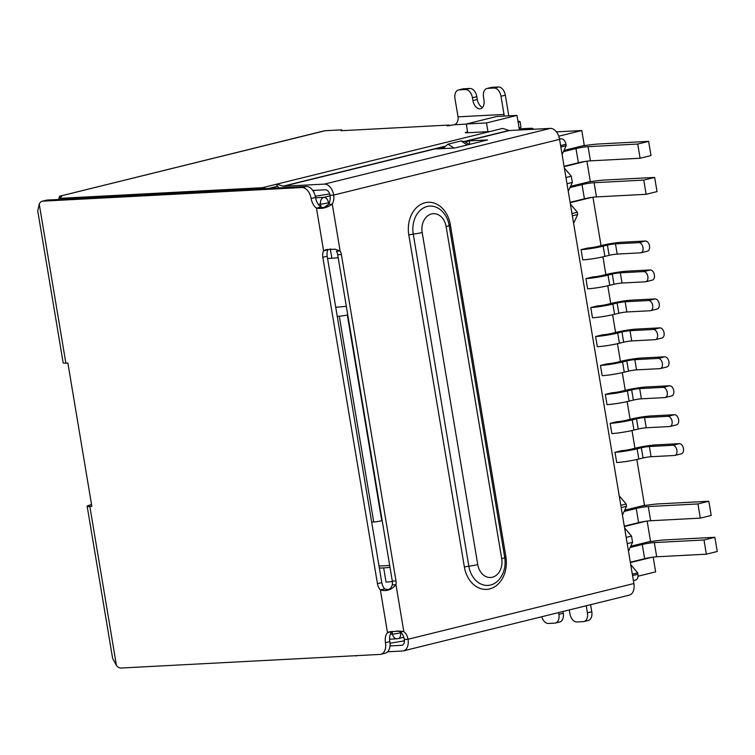 <?xml version="1.0" encoding="UTF-8"?>
<svg xmlns="http://www.w3.org/2000/svg" width="755" height="755" viewBox="0 0 755 755"><rect width="100%" height="100%" fill="white"/><g stroke="black" fill="none" stroke-linecap="round" stroke-linejoin="round"><path stroke-width="1.13" d="M524.895 129.728L530.491 128.341A5.785 4.454 -93 0 1 531.133 128.246A5.785 4.454 -93 0 1 533.851 129.256M519.431 130.011L516.986 115.421L496.752 116.487L466.26 124.009L486.494 122.942L516.986 115.421M487.956 131.663L486.494 122.942M337.24 316.317L339.288 316.213L373.725 521.988L371.677 522.092M373.725 521.988A5.785 0.538 -9.5 0 0 381.756 520.714L347.319 314.948A5.785 0.538 170.5 0 1 339.288 316.213M346.318 306.294A43.356 4.039 170.5 0 1 335.72 307.228M324.348 207.323L328.604 204.312C326.5 207.181 323.904 208.097 320.818 207.059L316.458 208.135A11.561 7.286 76.1 0 1 311.135 198.499A11.561 7.286 -103.9 0 0 301.877 187.533L42.846 201.151A8.673 5.464 -103.9 0 0 42.195 201.245A8.673 5.464 -103.9 0 0 39.251 204.095L37.75 210.985L63.175 362.9A11.561 1.076 -9.5 0 0 65.864 363.136L39.251 204.095M396.781 630.972L399.603 631.501M562.097 154.492L566.184 145.696L565.948 144.271A5.785 3.643 -103.9 0 0 561.324 138.788L559.474 138.892M566.184 145.696L560.842 147.008M632.322 574.159L637.673 572.847L630.727 564.627M635.172 580.133A5.785 3.643 -103.9 0 0 635.616 580.067A5.785 3.643 -103.9 0 0 637.909 574.262L637.673 572.847M568.251 191.251L572.337 182.446L571.29 176.208L564.353 167.987M467.723 132.729L466.26 124.009M626.178 537.409L631.52 536.088L624.574 527.868M631.52 536.088L632.567 542.335L627.216 543.647M628.471 551.131L632.567 542.335M572.337 182.446L566.996 183.767M565.948 177.519L571.29 176.208M558.747 136.211L581.784 130.53L556.407 131.861M581.784 130.53L584.285 145.432L563.985 150.434M586.918 161.202L590.316 181.474L570.525 186.353M624.715 510.191L644.506 505.312L636.833 459.493M634.955 448.272L631.992 430.548M630.114 419.318L627.15 401.594M625.272 390.373L622.299 372.649M620.421 361.418L617.458 343.695M615.58 332.474L612.616 314.75M610.738 303.519L607.775 285.796M605.887 274.575L602.924 256.851M601.046 245.62L592.949 197.244M647.148 521.082L650.536 541.363L630.746 546.242M653.179 557.133L655.642 571.865L638.013 576.216M591.373 197.47L570.167 202.699M630.387 562.588L651.603 557.35M571.979 213.571L577.33 212.249L570.384 204.029M577.33 212.249L577.707 214.524L572.365 215.836M573.611 223.32L577.707 214.524M619.213 495.799L626.15 504.019L620.808 505.331M622.441 515.089L626.527 506.284L626.15 504.019M626.527 506.284L621.186 507.605M645.572 521.309L624.357 526.537M585.342 161.419L564.127 166.657M680.982 453.878A5.2 3.284 -103.9 0 0 681.378 453.821A5.2 3.284 -103.9 0 0 683.388 448.291A5.2 3.284 -103.9 0 0 679.274 443.657L672.743 445.271A5.2 3.284 76.1 0 1 676.848 449.905A5.2 3.284 76.1 0 1 674.838 455.435A5.2 3.284 76.1 0 1 674.451 455.491L651.084 456.718L649.375 446.498A5.785 0.538 -9.5 0 0 641.344 447.772L637.097 448.819A15.893 1.482 170.5 0 1 614.995 452.302L621.535 450.688A7.229 0.67 170.5 0 0 631.576 449.102L635.823 448.055A14.449 1.35 170.5 0 1 655.906 444.893L679.274 443.657M614.995 452.302L616.703 462.522A15.893 1.482 -9.5 0 0 638.805 459.031L643.052 457.983A5.785 0.538 170.5 0 1 651.084 456.718M672.743 445.271L649.375 446.498M676.14 424.933A5.2 3.284 -103.9 0 0 676.527 424.867A5.2 3.284 -103.9 0 0 678.537 419.336A5.2 3.284 -103.9 0 0 674.432 414.712L667.901 416.326A5.2 3.284 76.1 0 1 672.007 420.95A5.2 3.284 76.1 0 1 669.996 426.481A5.2 3.284 76.1 0 1 669.609 426.537L646.242 427.764L644.534 417.553A5.785 0.538 -9.5 0 0 636.493 418.817L632.246 419.865A15.893 1.482 170.5 0 1 610.153 423.357L616.684 421.743A7.229 0.67 170.5 0 0 626.735 420.157L630.982 419.11A14.449 1.35 170.5 0 1 651.065 415.939L674.432 414.712M610.153 423.357L611.861 433.568A15.893 1.482 -9.5 0 0 633.964 430.086L638.211 429.038A5.785 0.538 170.5 0 1 646.242 427.764M667.901 416.326L644.534 417.553M671.299 395.979A5.2 3.284 -103.9 0 0 671.686 395.922A5.2 3.284 -103.9 0 0 673.696 390.392A5.2 3.284 -103.9 0 0 669.591 385.758L663.05 387.372A5.2 3.284 76.1 0 1 667.165 392.005A5.2 3.284 76.1 0 1 665.155 397.536A5.2 3.284 76.1 0 1 664.759 397.592L641.401 398.819L639.683 388.599A5.785 0.538 -9.5 0 0 631.652 389.873L627.405 390.92A15.893 1.482 170.5 0 1 605.312 394.403L611.843 392.789A7.229 0.67 170.5 0 0 621.884 391.203L626.131 390.156A14.449 1.35 170.5 0 1 646.223 386.985L669.591 385.758M605.312 394.403L607.02 404.623A15.893 1.482 -9.5 0 0 629.113 401.132L633.36 400.084A5.785 0.538 170.5 0 1 641.401 398.819M663.05 387.372L639.683 388.599M666.448 367.024A5.2 3.284 -103.9 0 0 666.844 366.968A5.2 3.284 -103.9 0 0 668.855 361.437A5.2 3.284 -103.9 0 0 664.74 356.813L658.209 358.427A5.2 3.284 76.1 0 1 662.314 363.051A5.2 3.284 76.1 0 1 660.304 368.582A5.2 3.284 76.1 0 1 659.917 368.638L636.55 369.865L634.842 359.654A5.785 0.538 -9.5 0 0 626.81 360.918L622.564 361.966A15.893 1.482 170.5 0 1 600.461 365.458L607.001 363.844A7.229 0.67 170.5 0 0 617.043 362.258L621.29 361.211A14.449 1.35 170.5 0 1 641.373 358.04L664.74 356.813M600.461 365.458L602.169 375.669A15.893 1.482 -9.5 0 0 624.272 372.187L628.519 371.139A5.785 0.538 170.5 0 1 636.55 369.865M658.209 358.427L634.842 359.654M661.606 338.08A5.2 3.284 -103.9 0 0 661.993 338.023A5.2 3.284 -103.9 0 0 664.004 332.493A5.2 3.284 -103.9 0 0 659.898 327.859L653.368 329.473A5.2 3.284 76.1 0 1 657.473 334.097A5.2 3.284 76.1 0 1 655.463 339.637A5.2 3.284 76.1 0 1 655.076 339.693L631.708 340.92L630 330.699A5.785 0.538 -9.5 0 0 621.96 331.974L617.713 333.021A15.893 1.482 170.5 0 1 595.62 336.503L602.15 334.89A7.229 0.67 170.5 0 0 612.201 333.304L616.448 332.257A14.449 1.35 170.5 0 1 636.531 329.086L659.898 327.859M595.62 336.503L597.328 346.724A15.893 1.482 -9.5 0 0 619.43 343.232L623.677 342.185A5.785 0.538 170.5 0 1 631.708 340.92M653.368 329.473L630 330.699M647.073 251.226A5.2 3.284 -103.9 0 0 647.46 251.17A5.2 3.284 -103.9 0 0 649.47 245.639A5.2 3.284 -103.9 0 0 645.365 241.015L638.834 242.629A5.2 3.284 76.1 0 1 642.939 247.253A5.2 3.284 76.1 0 1 640.929 252.783A5.2 3.284 76.1 0 1 640.542 252.84L617.175 254.067L615.467 243.856A5.785 0.538 -9.5 0 0 607.426 245.12L603.179 246.168A15.893 1.482 170.5 0 1 581.086 249.65L587.616 248.046A7.229 0.67 170.5 0 0 597.667 246.46L601.914 245.413A14.449 1.35 170.5 0 1 621.997 242.242L645.365 241.015M581.086 249.65L582.794 259.871A15.893 1.482 -9.5 0 0 604.897 256.389L609.143 255.341A5.785 0.538 170.5 0 1 617.175 254.067M638.834 242.629L615.467 243.856M651.914 280.18A5.2 3.284 -103.9 0 0 652.311 280.124A5.2 3.284 -103.9 0 0 654.321 274.593A5.2 3.284 -103.9 0 0 650.206 269.96L643.675 271.573A5.2 3.284 76.1 0 1 647.781 276.198A5.2 3.284 76.1 0 1 645.78 281.738A5.2 3.284 76.1 0 1 645.383 281.794L622.016 283.021L620.308 272.8A5.785 0.538 -9.5 0 0 612.277 274.074L608.03 275.122A15.893 1.482 170.5 0 1 585.927 278.604L592.467 276.991A7.229 0.67 170.5 0 0 602.509 275.405L606.756 274.358A14.449 1.35 170.5 0 1 626.839 271.187L650.206 269.96M585.927 278.604L587.635 288.825A15.893 1.482 -9.5 0 0 609.738 285.333L613.985 284.286A5.785 0.538 170.5 0 1 622.016 283.021M643.675 271.573L620.308 272.8M656.765 309.125A5.2 3.284 -103.9 0 0 657.152 309.069A5.2 3.284 -103.9 0 0 659.162 303.538A5.2 3.284 -103.9 0 0 655.057 298.914L648.517 300.528A5.2 3.284 76.1 0 1 652.631 305.152A5.2 3.284 76.1 0 1 650.621 310.683A5.2 3.284 76.1 0 1 650.225 310.739L626.867 311.966L625.149 301.755A5.785 0.538 -9.5 0 0 617.118 303.019L612.871 304.067A15.893 1.482 170.5 0 1 590.778 307.559L597.309 305.945A7.229 0.67 170.5 0 0 607.35 304.359L611.597 303.312A14.449 1.35 170.5 0 1 631.69 300.141L655.057 298.914M590.778 307.559L592.486 317.77A15.893 1.482 -9.5 0 0 614.579 314.288L618.826 313.24A5.785 0.538 170.5 0 1 626.867 311.966M648.517 300.528L625.149 301.755M564.07 166.289L578.377 162.759A8.673 0.812 170.5 0 1 590.429 160.853L640.108 158.248L637.73 144.054L648.62 141.364L650.989 155.558L640.108 158.248M590.429 160.853L588.06 146.668L637.73 144.054M581.709 146.064A23.122 2.152 170.5 0 1 598.942 143.978L648.62 141.364M570.101 202.331L584.408 198.801A8.673 0.812 170.5 0 1 596.459 196.904L646.138 194.29L643.76 180.096L654.651 177.416L657.029 191.6L646.138 194.29M596.459 196.904L594.091 182.71L643.76 180.096M587.739 182.106A23.122 2.152 170.5 0 1 604.981 180.02L654.651 177.416M594.091 182.71A8.673 0.812 -9.5 0 0 582.039 184.607L569.949 187.589M330.294 248.848L331.87 258.248A23.122 2.152 -9.5 0 0 338.193 257.7M588.06 146.668A8.673 0.812 -9.5 0 0 575.999 148.565L563.409 151.67M331.87 258.248L327.566 258.474M630.321 562.22L644.638 558.691A8.673 0.812 170.5 0 1 656.69 556.784L706.359 554.179L717.25 551.49L714.872 537.296L703.99 539.985L706.359 554.179M656.69 556.784L654.311 542.59L703.99 539.985M647.969 541.996A23.122 2.152 170.5 0 1 665.202 539.91L714.872 537.296M641.939 505.944A23.122 2.152 170.5 0 1 659.172 503.859L708.841 501.254L697.95 503.934L700.329 518.128L711.219 515.438L708.841 501.254M700.329 518.128L650.659 520.742A8.673 0.812 170.5 0 0 638.598 522.639L636.229 508.455L624.14 511.437M697.95 503.934L648.281 506.548A8.673 0.812 -9.5 0 0 636.229 508.455M390.005 567.345A23.122 2.152 170.5 0 1 383.682 567.892L386.06 582.086A23.122 2.152 -9.5 0 0 392.373 581.539M654.311 542.59A8.673 0.812 -9.5 0 0 642.26 544.497L630.17 547.479M379.378 568.119L383.682 567.892M379.029 566.024L389.693 565.467M624.291 526.169L638.598 522.639M489.882 131.568L466.666 132.786A5.785 0.538 170.5 0 1 465.316 132.663A5.785 0.538 170.5 0 1 467.336 131.908L467.572 131.842M518.128 122.235A5.785 0.538 -9.5 0 0 520.016 121.508A5.785 0.538 -9.5 0 0 518.666 121.385L517.987 121.423M458.427 89.977A8.673 5.464 76.1 0 1 459.078 89.883L463.438 88.807A8.673 5.464 -103.9 0 0 462.787 88.901L458.427 89.977A8.673 5.464 76.1 0 0 454.982 98.688L458.03 116.846A6.795 5.238 -93 0 1 454.019 124.783L447.158 125.896L448.508 125.075L341.062 130.719L341.741 129.841L325.178 130.709A11.561 7.286 -103.9 0 0 324.31 130.832L59.371 196.281A14.449 1.35 170.5 0 1 61.532 196.621A14.449 1.35 170.5 0 1 59.89 197.555A8.673 0.812 -9.5 0 0 58.909 198.112A8.673 0.812 -9.5 0 0 60.928 198.291L262.4 187.702A11.561 7.286 76.1 0 1 265.666 188.59M312.919 190.751L315.901 190.288M329.68 193.941L315.25 196.215M59.598 197.659L59.371 196.281L325.178 130.709M341.883 130.672L341.741 129.841M458.03 116.846L504.019 114.43A6.795 5.238 -93 0 1 504.142 116.091M504.019 114.43L500.98 96.263A8.673 5.464 -103.9 0 0 494.034 88.042L487.598 88.382A8.673 5.464 -103.9 0 0 486.947 88.477A8.673 5.464 -103.9 0 0 483.502 97.187L483.974 100.028A8.673 5.464 76.1 0 1 480.539 108.729A8.673 5.464 76.1 0 1 472.941 100.604L472.46 97.763A8.673 5.464 -103.9 0 0 465.524 89.543L459.078 89.883M500.98 96.263L505.34 95.196L508.379 113.354A12.571 9.683 -93 0 1 508.596 115.864M519.072 127.906A5.785 0.538 -9.5 0 0 520.959 127.18L520.016 121.508M591.778 611.748L587.418 612.824A8.673 5.464 76.1 0 1 583.983 621.525L588.334 620.459A8.673 5.464 -103.9 0 0 591.778 611.748L590.599 604.698M587.418 612.824L586.239 605.765M404.463 640.835L390.014 643.241M403.01 641.184L404.444 640.41M65.864 363.136L67.865 363.032L91.846 506.36L89.845 506.463A11.561 1.076 -9.5 0 1 87.155 506.227A11.561 1.076 -9.5 0 1 91.204 504.708L91.553 504.614M505.34 95.196A8.673 5.464 -103.9 0 0 498.394 86.967L494.034 88.042M583.983 621.525A8.673 5.464 76.1 0 1 583.332 621.629L576.886 621.969A8.673 5.464 -103.9 0 1 569.94 613.74L569.468 610.899A8.673 5.464 76.1 0 0 569.279 609.955M541.769 616.741A8.673 5.464 -103.9 0 0 548.375 623.46L554.812 623.13A8.673 5.464 -103.9 0 0 555.463 623.026A8.673 5.464 -103.9 0 0 558.908 614.325L558.615 612.588M87.155 506.227L112.618 658.379L116.459 665.504A8.673 5.464 -103.9 0 0 120.97 668.033L380.01 654.415A11.561 7.286 -103.9 0 0 380.879 654.292A11.561 7.286 -103.9 0 0 385.465 642.675A11.561 7.286 76.1 0 1 387.504 632.652L389.476 631.765L400.301 631.114L403.821 631.605A11.561 8.909 -93 0 1 408.021 639.259A11.561 7.286 76.1 0 1 403.434 650.867A11.561 7.286 76.1 0 1 402.557 650.999L387.645 651.782M463.438 88.807L469.874 88.467L465.524 89.543M472.46 97.763L476.82 96.687A8.673 5.464 -103.9 0 0 469.874 88.467M476.82 96.687L477.292 99.528A8.673 5.464 -103.9 0 0 482.53 107.455M487.598 88.382L491.949 87.306A8.673 5.464 -103.9 0 0 491.297 87.401L486.947 88.477M491.949 87.306L498.394 86.967M562.966 611.512L563.258 613.249L558.908 614.325M555.463 623.026L559.823 621.95A8.673 5.464 -103.9 0 0 563.258 613.249M454.01 148.037L447.97 144.196L442.741 148.631M447.97 144.196L461.041 140.968L467.279 144.941M469.289 144.45L464.665 141.506L461.041 140.968M380.879 654.292L385.229 653.217A11.561 7.286 -103.9 0 0 389.825 641.599A11.561 7.286 -103.9 0 1 391.854 631.576L387.504 632.652L380.35 589.938A8.673 5.464 76.1 0 1 377.453 583.691L322.829 257.295A8.673 5.464 76.1 0 1 323.612 250.849L326.207 249.537L335.182 249.225L340.127 251.019A8.673 6.682 -93 0 1 341.364 254.511L395.988 580.897A8.673 6.682 -93 0 1 395.969 584.691C391.524 589.91 386.315 591.656 380.35 589.938L384.71 588.862A8.673 5.464 -103.9 0 1 381.803 582.615L377.453 583.691M42.846 201.151L47.197 200.075A8.673 5.464 -103.9 0 0 46.546 200.169L42.195 201.245M47.197 200.075L306.228 186.457L301.877 187.533M311.135 198.499L315.496 197.423A11.561 7.286 -103.9 0 0 306.228 186.457M315.496 197.423A11.561 7.286 -103.9 0 0 320.818 207.059M403.434 650.867L629.302 595.148A11.561 7.286 -103.9 0 0 633.889 583.53L559.559 139.354A11.561 7.286 -103.9 0 0 550.301 128.388L324.433 184.107A11.561 7.286 76.1 0 1 333.691 195.073A11.561 8.909 -93 0 1 332.285 204.114C327.17 207.748 321.904 209.088 316.458 208.135L323.612 250.849L327.963 249.773A8.673 5.464 -103.9 0 0 327.189 256.219L381.803 582.615M398.451 631.001L400.141 631.793L403.821 631.605L395.969 584.691L392.289 584.889A8.673 6.682 87 0 0 392.307 581.095L337.683 254.699A8.673 6.682 87 0 0 336.456 251.217L340.127 251.019L332.285 204.114L328.604 204.303A11.561 8.909 87 0 0 330.01 195.271A5.785 3.643 -103.9 0 0 325.377 189.788L312.721 190.449M392.289 584.889C390.939 589.136 388.41 590.457 384.71 588.862M389.995 645.931L401.613 645.317A5.785 3.643 -103.9 0 0 402.047 645.251A5.785 3.643 -103.9 0 0 404.34 639.447A11.561 8.909 87 0 0 400.141 631.793M550.301 128.388L509.389 130.54A2.888 1.821 -103.9 0 1 508.898 130.464L502.745 128.388L276.877 184.116L276.868 185.494L279.095 187.882M324.433 184.107L283.521 186.258L444.176 146.63M443.704 147.187L436.532 148.952L454.925 147.989L487.598 139.93L469.204 140.892L465.24 141.874M469.77 144.328L469.204 140.892M276.877 184.116L283.021 186.192A2.888 1.821 -103.9 0 0 283.521 186.258M355.747 655.689L356.417 655.661M357.181 655.614L355.832 655.953M519.251 128.935L530.491 128.341M318.148 204.227L320.526 204.105L321.035 207.134M392.024 631.359L392.487 634.096L390.326 634.209M329.359 202.642L328.567 202.84A5.785 0.538 170.5 0 1 320.526 204.105A5.785 4.454 -93 0 1 323.933 197.357A5.785 3.643 76.1 0 1 328.567 202.84L328.755 204.01M315.562 197.791L323.933 197.357L330.095 195.838M397.791 638.692A5.785 4.454 -93 0 1 397.139 638.787A5.785 4.454 -93 0 1 392.487 634.096A5.785 0.538 -9.5 0 0 400.518 632.822A5.785 3.643 76.1 0 1 398.225 638.636A5.785 3.643 76.1 0 1 397.791 638.692M400.377 631.992L400.518 632.822L401.103 632.681M565.948 144.271L560.606 145.592M632.558 575.584L637.909 574.262M561.324 138.788L559.54 139.231M643.052 457.983L641.344 447.772M638.805 459.031L637.097 448.819M636.493 418.817L638.211 429.038M633.964 430.086L632.246 419.865M633.36 400.084L631.652 389.873M629.113 401.132L627.405 390.92M628.519 371.139L626.81 360.918M624.272 372.187L622.564 361.966M623.677 342.185L621.96 331.974M619.43 343.232L617.713 333.021M609.143 255.341L607.426 245.12M604.897 256.389L603.179 246.168M613.985 284.286L612.277 274.074M609.738 285.333L608.03 275.122M618.826 313.24L617.118 303.019M614.579 314.288L612.871 304.067M584.408 198.801L582.039 184.607M578.377 162.759L575.999 148.565M648.281 506.548L650.659 520.742M644.638 558.691L642.26 544.497M466.279 124.141L454.019 124.783M262.4 187.702L276.868 184.135M467.336 131.908L467.477 132.738M268.789 188.42L277.576 186.258M61.098 199.339L60.928 198.291M116.459 665.504L89.845 506.463M477.292 99.528L472.941 100.604M327.189 256.219L322.829 257.295M389.825 641.599L385.465 642.675M559.559 139.354L333.691 195.073L330.01 195.271M337.683 254.699L341.364 254.511M395.988 580.897L392.307 581.095M404.34 639.447L408.021 639.259L633.889 583.53M401.613 645.317L402.462 645.11M464.372 566.986L408.804 234.918A27.548 21.225 -93 0 1 425.027 202.746A27.548 21.225 -93 0 1 450.32 224.669L505.888 556.746A27.548 21.225 -93 0 1 489.655 588.919A27.548 21.225 -93 0 1 464.372 566.986L468.827 566.184A23.66 18.233 87 0 0 498.574 580.123C503.944 573.942 506.001 566.41 504.736 557.53A8.673 0.812 170.5 0 1 501.707 558.672A15.893 12.25 -93 0 1 492.335 577.235A15.893 12.25 -93 0 1 477.745 564.58L422.177 232.512A15.893 12.25 -93 0 1 431.549 213.939A15.893 12.25 -93 0 1 446.139 226.594A8.673 0.812 -9.5 0 0 449.168 225.452C448.055 219.186 445.337 214.109 441.014 210.23A23.66 18.233 87 0 0 420.705 209.899A23.66 18.233 87 0 0 413.259 234.116L408.804 234.918M464.74 141.553L509.389 130.54M450.32 224.669L448.895 225.141M422.177 232.512A8.673 0.812 -9.5 0 1 413.259 234.116L468.827 566.184A8.673 0.812 -9.5 0 0 477.745 564.58M504.67 557.105L505.888 556.746M283.021 186.192L444.402 146.376M464.523 141.411L508.898 130.464M446.139 226.594L501.707 558.672M389.589 639.192L397.139 638.787A5.785 5.785 0 0 0 398.225 638.636L403.793 637.258M531.133 128.246L519.232 128.869M635.616 580.067L633.407 580.614M681.378 453.821L674.838 455.435M676.527 424.867L669.996 426.481M671.686 395.922L665.155 397.536M666.844 366.968L660.304 368.582M661.993 338.023L655.463 339.637M647.46 251.17L640.929 252.783M652.311 280.124L645.78 281.738M657.152 309.069L650.621 310.683M58.909 198.112L59.126 199.443M449.291 125.802L449.178 125.132M449.168 225.452L504.736 557.53"/></g></svg>
